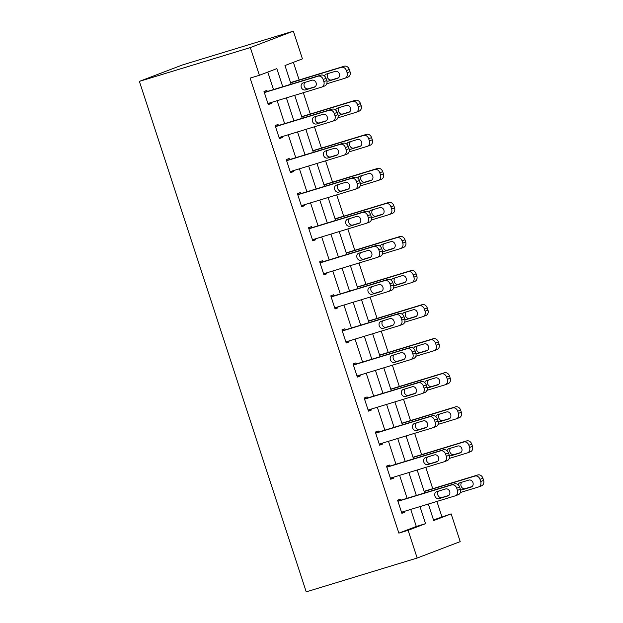 <?xml version="1.0" encoding="UTF-8"?>
<svg xmlns="http://www.w3.org/2000/svg" width="623" height="623" viewBox="0 0 623 623"><rect width="100%" height="100%" fill="white"/><g stroke="black" fill="none" stroke-linecap="round" stroke-linejoin="round"><path stroke-width="0.93" d="M433.491 519.917L451.145 513.889L460.21 541.621L417.176 558.037L306.228 591.85L139.381 81.379L182.414 64.963L293.363 31.15L302.428 58.881L284.976 65.532L291.081 84.214M441.902 516.708L436.91 501.437M432.744 488.697L425.774 467.375M421.615 454.634L414.645 433.312M410.479 420.572L403.509 399.257M399.351 386.517L392.381 365.195M388.215 352.454L381.245 331.132M377.086 318.392L370.117 297.07M365.95 284.329L358.98 263.015M354.814 250.275L347.852 228.953M343.686 216.212L336.716 194.89M332.55 182.15L325.58 160.827M321.421 148.087L314.451 126.773M310.285 114.032L303.315 92.71M299.157 79.97L293.386 62.323M282.756 86.745L276.838 68.639L259.386 75.29L250.142 78.109L398.868 533.124L416.312 526.466L410.736 509.412M407.099 498.291L399.608 475.349M395.971 464.236L388.472 441.294M384.835 430.174L377.336 407.232M373.707 396.111L366.207 373.169M362.57 362.049L355.071 339.107M351.442 327.994L343.943 305.052M340.306 293.931L332.807 270.989M329.178 259.869L321.678 236.927M318.041 225.806L310.542 202.864M306.905 191.752L299.414 168.81M295.777 157.689L288.278 134.747M284.641 123.627L277.142 100.685M273.513 89.564L267.797 72.089M267.267 91.472L266.909 90.382L263.996 91.488L268.279 104.586L271.192 103.48L270.896 102.593M278.395 125.534L278.037 124.436L275.132 125.55L279.416 138.649L282.32 137.543L282.032 136.647M289.531 159.589L289.173 158.499L286.269 159.605L290.544 172.711L293.456 171.598L293.16 170.71M300.66 193.652L300.309 192.562L297.397 193.667L301.68 206.766L304.585 205.66L304.297 204.772M311.796 227.714L311.438 226.624L308.533 227.73L312.808 240.828L315.721 239.723L315.433 238.835M322.924 261.769L322.574 260.679L319.661 261.792L323.944 274.891L326.849 273.785L326.561 272.89M334.06 295.832L333.702 294.741L330.797 295.847L335.081 308.953L337.985 307.84L337.697 306.952M345.197 329.894L344.838 328.804L341.926 329.91L346.209 343.008L349.121 341.902L348.825 341.015M356.325 363.957L355.967 362.866L353.062 363.972L357.345 377.071L360.25 375.965L359.962 375.077M367.461 398.011L367.103 396.921L364.19 398.035L368.473 411.133L371.386 410.027L371.09 409.132M378.589 432.074L378.231 430.984L375.326 432.089L379.609 445.196L382.514 444.082L382.226 443.194M389.725 466.136L389.367 465.046L386.462 466.152L390.738 479.251L393.65 478.145L393.362 477.257M400.854 500.199L400.503 499.109L397.591 500.214L401.874 513.313L404.779 512.207L404.491 511.319M417.176 558.037L408.112 530.305L425.556 523.655L419.98 506.592M398.868 533.124L408.112 530.305M259.386 75.29L250.321 47.566L139.381 81.379M428.313 504.054L433.701 520.548L451.145 513.889M294.718 95.327L302.217 118.269M305.854 129.389L313.346 152.331M316.982 163.452L324.482 186.394M328.119 197.514L335.618 220.456M339.247 231.569L346.746 254.511M350.383 265.632L357.882 288.574M361.511 299.694L369.011 322.636M372.647 333.757L380.147 356.691M383.776 367.811L391.275 390.753M394.912 401.874L402.411 424.816M406.048 435.936L413.54 458.878M417.176 469.999L424.676 492.933M293.363 31.15L250.321 47.566M416.351 495.472L408.852 472.538M405.215 461.417L397.715 438.475M394.086 427.355L386.587 404.413M382.95 393.292L375.451 370.35M371.814 359.23L364.323 336.295M360.686 325.175L353.186 302.233M349.55 291.112L342.05 268.17M338.421 257.05L330.922 234.108M327.285 222.987L319.786 200.053M316.157 188.933L308.658 165.991M305.021 154.87L297.521 131.928M293.885 120.807L286.393 97.866M416.312 526.466L425.556 523.655M268.217 104.384L271.192 103.48M279.345 138.446L282.32 137.543M290.482 172.509L293.456 171.598M301.61 206.563L304.585 205.66M312.746 240.626L315.721 239.723M323.882 274.688L326.849 273.785M335.01 308.751L337.985 307.84M346.147 342.806L349.121 341.902M357.275 376.868L360.25 375.965M368.411 410.931L371.386 410.027M379.539 444.993L382.514 444.082M390.676 479.048L393.65 478.145M401.804 513.111L404.779 512.207M264.354 92.578L318.018 76.224A4.595 3.863 -110.9 0 1 323.142 79.464L323.859 81.644A4.595 3.863 -110.9 0 1 321.795 87.072A4.595 3.863 -110.9 0 1 321.585 87.142L267.921 103.496M321.795 87.072L324.708 85.958A4.595 3.863 69.1 0 0 326.764 80.538L326.047 78.358A4.595 3.863 69.1 0 0 320.923 75.118L264.292 92.375M312.006 80.219A3.676 3.092 69.1 0 1 316.071 82.711A3.676 3.092 69.1 0 1 314.451 87.15A3.676 3.092 69.1 0 1 314.288 87.204L305.41 89.907A3.676 3.092 69.1 0 1 301.345 87.415A3.676 3.092 69.1 0 1 302.957 82.984A3.676 3.092 69.1 0 1 303.128 82.921L312.006 80.219M315.215 86.698L308.315 88.801A3.676 3.092 69.1 0 1 304.452 86.792A3.676 3.092 69.1 0 1 305.106 82.322M290.622 82.797L341.279 67.354A4.595 3.863 -110.9 0 1 346.404 70.594L347.12 72.774A4.595 3.863 -110.9 0 1 345.056 78.194A4.595 3.863 -110.9 0 1 344.846 78.272L326.756 83.786M290.552 82.594L344.192 66.24A4.595 3.863 69.1 0 1 349.316 69.48L350.025 71.668A4.595 3.863 69.1 0 1 347.969 77.088L345.056 78.194M328.376 73.444A3.676 3.092 -110.9 0 0 327.721 77.922A3.676 3.092 -110.9 0 0 331.584 79.931L338.476 77.828M326.888 80.967A3.676 3.092 -110.9 0 0 328.671 81.037L337.549 78.334A3.676 3.092 -110.9 0 0 337.721 78.272A3.676 3.092 -110.9 0 0 339.333 73.841A3.676 3.092 -110.9 0 0 335.267 71.349L326.39 74.051A3.676 3.092 -110.9 0 0 326.226 74.106A3.676 3.092 -110.9 0 0 324.521 76.022M275.491 126.64L329.146 110.287A4.595 3.863 -110.9 0 1 334.278 113.526L334.987 115.707A4.595 3.863 -110.9 0 1 332.931 121.127A4.595 3.863 -110.9 0 1 332.721 121.205L279.057 137.558M332.931 121.127L335.836 120.021A4.595 3.863 69.1 0 0 337.9 114.601L337.183 112.413A4.595 3.863 69.1 0 0 332.059 109.173L275.421 126.438M323.135 114.282A3.676 3.092 69.1 0 1 327.2 116.774A3.676 3.092 69.1 0 1 325.588 121.205A3.676 3.092 69.1 0 1 325.416 121.267L316.546 123.969A3.676 3.092 69.1 0 1 312.473 121.477A3.676 3.092 69.1 0 1 314.093 117.038A3.676 3.092 69.1 0 1 314.257 116.984L323.135 114.282M326.343 120.761L319.451 122.863A3.676 3.092 69.1 0 1 315.588 120.854A3.676 3.092 69.1 0 1 316.243 116.376M286.619 160.703L340.283 144.341A4.595 3.863 -110.9 0 1 345.407 147.581L346.123 149.769A4.595 3.863 -110.9 0 1 344.06 155.189A4.595 3.863 -110.9 0 1 343.849 155.259L290.193 171.621M344.06 155.189L346.972 154.083A4.595 3.863 69.1 0 0 349.028 148.656L348.319 146.475A4.595 3.863 69.1 0 0 343.187 143.235L286.557 160.5M334.271 148.336A3.676 3.092 69.1 0 1 338.336 150.828A3.676 3.092 69.1 0 1 336.724 155.267A3.676 3.092 69.1 0 1 336.552 155.329L327.675 158.032A3.676 3.092 69.1 0 1 323.61 155.54A3.676 3.092 69.1 0 1 325.222 151.101A3.676 3.092 69.1 0 1 325.393 151.046L334.271 148.336M337.479 154.823L330.587 156.918A3.676 3.092 69.1 0 1 326.725 154.909A3.676 3.092 69.1 0 1 327.371 150.439M301.75 116.851L352.416 101.409A4.595 3.863 -110.9 0 1 357.54 104.648L358.256 106.837A4.595 3.863 -110.9 0 1 356.192 112.257A4.595 3.863 -110.9 0 1 355.982 112.327L337.892 117.84M301.688 116.649L355.32 100.303A4.595 3.863 69.1 0 1 360.444 103.543L361.161 105.723A4.595 3.863 69.1 0 1 359.097 111.151L356.192 112.257M339.504 107.506A3.676 3.092 -110.9 0 0 338.85 111.976A3.676 3.092 -110.9 0 0 342.712 113.986L349.612 111.891M338.016 115.029A3.676 3.092 -110.9 0 0 339.808 115.099L348.685 112.397A3.676 3.092 -110.9 0 0 348.849 112.335A3.676 3.092 -110.9 0 0 350.469 107.896A3.676 3.092 -110.9 0 0 346.404 105.404L337.526 108.114A3.676 3.092 -110.9 0 0 337.355 108.168A3.676 3.092 -110.9 0 0 335.657 110.076M312.886 150.914L363.544 135.471A4.595 3.863 -110.9 0 1 368.676 138.711L369.384 140.899A4.595 3.863 -110.9 0 1 367.329 146.319A4.595 3.863 -110.9 0 1 367.118 146.389L349.02 151.903M312.816 150.711L366.456 134.366A4.595 3.863 69.1 0 1 371.581 137.605L372.297 139.786A4.595 3.863 69.1 0 1 370.233 145.206L367.329 146.319M350.64 141.569A3.676 3.092 -110.9 0 0 349.986 146.039A3.676 3.092 -110.9 0 0 353.848 148.048L360.74 145.946M349.153 149.092A3.676 3.092 -110.9 0 0 350.944 149.162L359.814 146.452A3.676 3.092 -110.9 0 0 359.985 146.397A3.676 3.092 -110.9 0 0 361.597 141.958A3.676 3.092 -110.9 0 0 357.532 139.466L348.654 142.169A3.676 3.092 -110.9 0 0 348.491 142.231A3.676 3.092 -110.9 0 0 346.793 144.139M297.755 194.758L351.419 178.404A4.595 3.863 -110.9 0 1 356.543 181.643L357.252 183.832A4.595 3.863 -110.9 0 1 355.196 189.252A4.595 3.863 -110.9 0 1 354.985 189.322L301.322 205.676M355.196 189.252L358.1 188.138A4.595 3.863 69.1 0 0 360.164 182.718L359.448 180.538A4.595 3.863 69.1 0 0 354.323 177.298L297.685 194.555M345.399 182.399A3.676 3.092 69.1 0 1 349.464 184.891A3.676 3.092 69.1 0 1 347.852 189.33A3.676 3.092 69.1 0 1 347.681 189.384L338.811 192.094A3.676 3.092 69.1 0 1 334.746 189.602A3.676 3.092 69.1 0 1 336.358 185.163A3.676 3.092 69.1 0 1 336.529 185.101L345.399 182.399M348.607 188.878L341.716 190.981A3.676 3.092 69.1 0 1 337.853 188.971A3.676 3.092 69.1 0 1 338.507 184.501M308.883 228.82L362.547 212.466A4.595 3.863 -110.9 0 1 367.671 215.706L368.388 217.886A4.595 3.863 -110.9 0 1 366.324 223.314A4.595 3.863 -110.9 0 1 366.114 223.384L312.458 239.738M366.324 223.314L369.237 222.201A4.595 3.863 69.1 0 0 371.292 216.781L370.584 214.6A4.595 3.863 69.1 0 0 365.46 211.361L308.821 228.618M356.535 216.461A3.676 3.092 69.1 0 1 360.6 218.953A3.676 3.092 69.1 0 1 358.988 223.392A3.676 3.092 69.1 0 1 358.817 223.447L349.939 226.149A3.676 3.092 69.1 0 1 345.874 223.657A3.676 3.092 69.1 0 1 347.486 219.226A3.676 3.092 69.1 0 1 347.657 219.164L356.535 216.461M359.744 222.941L352.852 225.043A3.676 3.092 69.1 0 1 348.989 223.034A3.676 3.092 69.1 0 1 349.643 218.564M320.02 262.883L373.683 246.529A4.595 3.863 -110.9 0 1 378.807 249.768L379.516 251.949A4.595 3.863 -110.9 0 1 377.46 257.369A4.595 3.863 -110.9 0 1 377.25 257.447L323.586 273.801M377.46 257.369L380.365 256.263A4.595 3.863 69.1 0 0 382.429 250.843L381.712 248.655A4.595 3.863 69.1 0 0 376.588 245.415L319.957 262.68M367.663 250.524A3.676 3.092 69.1 0 1 371.736 253.016A3.676 3.092 69.1 0 1 370.117 257.447A3.676 3.092 69.1 0 1 369.953 257.509L361.075 260.212A3.676 3.092 69.1 0 1 357.01 257.72A3.676 3.092 69.1 0 1 358.622 253.281A3.676 3.092 69.1 0 1 358.793 253.226L367.663 250.524M370.88 257.003L363.98 259.106A3.676 3.092 69.1 0 1 360.117 257.097A3.676 3.092 69.1 0 1 360.772 252.619M324.015 184.976L374.68 169.534A4.595 3.863 -110.9 0 1 379.804 172.773L380.521 174.954A4.595 3.863 -110.9 0 1 378.457 180.382A4.595 3.863 -110.9 0 1 378.247 180.452L360.156 185.966M323.952 184.774L377.585 168.428A4.595 3.863 69.1 0 1 382.717 171.668L383.425 173.848A4.595 3.863 69.1 0 1 381.369 179.268L378.457 180.382M361.768 175.631A3.676 3.092 -110.9 0 0 361.122 180.102A3.676 3.092 -110.9 0 0 364.985 182.111L371.876 180.008M360.281 183.146A3.676 3.092 -110.9 0 0 362.072 183.217L370.95 180.514A3.676 3.092 -110.9 0 0 371.113 180.46A3.676 3.092 -110.9 0 0 372.733 176.021A3.676 3.092 -110.9 0 0 368.668 173.529L359.79 176.231A3.676 3.092 -110.9 0 0 359.619 176.293A3.676 3.092 -110.9 0 0 357.921 178.201M335.151 219.031L385.816 203.596A4.595 3.863 -110.9 0 1 390.94 206.836L391.649 209.017A4.595 3.863 -110.9 0 1 389.593 214.437A4.595 3.863 -110.9 0 1 389.383 214.514L371.285 220.028M335.088 218.829L388.721 202.483A4.595 3.863 69.1 0 1 393.845 205.722L394.561 207.911A4.595 3.863 69.1 0 1 392.498 213.331L389.593 214.437M372.904 209.686A3.676 3.092 -110.9 0 0 372.25 214.164A3.676 3.092 -110.9 0 0 376.113 216.173L383.005 214.071M371.417 217.209A3.676 3.092 -110.9 0 0 373.208 217.279L382.078 214.577A3.676 3.092 -110.9 0 0 382.249 214.514A3.676 3.092 -110.9 0 0 383.861 210.076A3.676 3.092 -110.9 0 0 379.796 207.591L370.919 210.294A3.676 3.092 -110.9 0 0 370.755 210.348A3.676 3.092 -110.9 0 0 369.057 212.264M346.287 253.094L396.944 237.651A4.595 3.863 -110.9 0 1 402.069 240.891L402.785 243.079A4.595 3.863 -110.9 0 1 400.721 248.499A4.595 3.863 -110.9 0 1 400.511 248.569L382.421 254.083M346.217 252.891L399.849 236.545A4.595 3.863 69.1 0 1 404.981 239.785L405.69 241.965A4.595 3.863 69.1 0 1 403.634 247.393L400.721 248.499M384.033 243.749A3.676 3.092 -110.9 0 0 383.386 248.219A3.676 3.092 -110.9 0 0 387.249 250.228L394.141 248.133M382.545 251.271A3.676 3.092 -110.9 0 0 384.336 251.342L393.214 248.632A3.676 3.092 -110.9 0 0 393.386 248.577A3.676 3.092 -110.9 0 0 394.998 244.138A3.676 3.092 -110.9 0 0 390.933 241.646L382.055 244.356A3.676 3.092 -110.9 0 0 381.883 244.411A3.676 3.092 -110.9 0 0 380.186 246.319M357.415 287.156L408.081 271.714A4.595 3.863 -110.9 0 1 413.205 274.953L413.913 277.142A4.595 3.863 -110.9 0 1 411.858 282.562A4.595 3.863 -110.9 0 1 411.647 282.632L393.557 288.145M357.353 286.954L410.985 270.608A4.595 3.863 69.1 0 1 416.109 273.847L416.826 276.028A4.595 3.863 69.1 0 1 414.762 281.448L411.858 282.562M395.169 277.811A3.676 3.092 -110.9 0 0 394.515 282.281A3.676 3.092 -110.9 0 0 398.377 284.29L405.277 282.188M393.681 285.334A3.676 3.092 -110.9 0 0 395.473 285.404L404.35 282.694A3.676 3.092 -110.9 0 0 404.514 282.64A3.676 3.092 -110.9 0 0 406.126 278.201A3.676 3.092 -110.9 0 0 402.061 275.709L393.191 278.411A3.676 3.092 -110.9 0 0 393.02 278.473A3.676 3.092 -110.9 0 0 391.322 280.381M368.551 321.219L419.209 305.776A4.595 3.863 -110.9 0 1 424.333 309.016L425.05 311.196A4.595 3.863 -110.9 0 1 422.986 316.624A4.595 3.863 -110.9 0 1 422.776 316.694L404.685 322.208M368.481 321.016L422.121 304.67A4.595 3.863 69.1 0 1 427.246 307.91L427.954 310.09A4.595 3.863 69.1 0 1 425.898 315.511L422.986 316.624M406.305 311.874A3.676 3.092 -110.9 0 0 405.651 316.344A3.676 3.092 -110.9 0 0 409.513 318.353L416.405 316.25M404.818 319.389A3.676 3.092 -110.9 0 0 406.601 319.459L415.479 316.757A3.676 3.092 -110.9 0 0 415.65 316.702A3.676 3.092 -110.9 0 0 417.262 312.263A3.676 3.092 -110.9 0 0 413.197 309.771L404.319 312.473A3.676 3.092 -110.9 0 0 404.156 312.536A3.676 3.092 -110.9 0 0 402.45 314.444M379.68 355.274L430.345 339.839A4.595 3.863 -110.9 0 1 435.469 343.078L436.186 345.259A4.595 3.863 -110.9 0 1 434.122 350.679A4.595 3.863 -110.9 0 1 433.912 350.757L415.821 356.27M379.617 355.071L433.25 338.725A4.595 3.863 69.1 0 1 438.374 341.965L439.09 344.153A4.595 3.863 69.1 0 1 437.027 349.573L434.122 350.679M417.433 345.929A3.676 3.092 -110.9 0 0 416.779 350.406A3.676 3.092 -110.9 0 0 420.642 352.416L427.542 350.313M415.946 353.451A3.676 3.092 -110.9 0 0 417.737 353.521L426.615 350.819A3.676 3.092 -110.9 0 0 426.778 350.757A3.676 3.092 -110.9 0 0 428.398 346.318A3.676 3.092 -110.9 0 0 424.325 343.834L415.455 346.536A3.676 3.092 -110.9 0 0 415.284 346.59A3.676 3.092 -110.9 0 0 413.586 348.506M390.816 389.336L441.473 373.893A4.595 3.863 -110.9 0 1 446.598 377.133L447.314 379.321A4.595 3.863 -110.9 0 1 445.258 384.741A4.595 3.863 -110.9 0 1 445.048 384.812L426.95 390.325M390.746 389.134L444.386 372.788A4.595 3.863 69.1 0 1 449.51 376.027L450.227 378.208A4.595 3.863 69.1 0 1 448.163 383.636L445.258 384.741M428.569 379.991A3.676 3.092 -110.9 0 0 427.915 384.461A3.676 3.092 -110.9 0 0 431.778 386.47L438.67 384.375M427.082 387.514A3.676 3.092 -110.9 0 0 428.865 387.584L437.743 384.874A3.676 3.092 -110.9 0 0 437.914 384.819A3.676 3.092 -110.9 0 0 439.526 380.38A3.676 3.092 -110.9 0 0 435.461 377.888L426.584 380.598A3.676 3.092 -110.9 0 0 426.42 380.653A3.676 3.092 -110.9 0 0 424.715 382.561M401.944 423.399L452.61 407.956A4.595 3.863 -110.9 0 1 457.734 411.196L458.45 413.384A4.595 3.863 -110.9 0 1 456.386 418.804A4.595 3.863 -110.9 0 1 456.176 418.874L438.086 424.388M401.882 423.196L455.514 406.85A4.595 3.863 69.1 0 1 460.638 410.09L461.355 412.27A4.595 3.863 69.1 0 1 459.299 417.69L456.386 418.804M439.698 414.054A3.676 3.092 -110.9 0 0 439.044 418.524A3.676 3.092 -110.9 0 0 442.906 420.533L449.806 418.43M438.21 421.576A3.676 3.092 -110.9 0 0 440.002 421.646L448.879 418.936A3.676 3.092 -110.9 0 0 449.043 418.882A3.676 3.092 -110.9 0 0 450.663 414.443A3.676 3.092 -110.9 0 0 446.598 411.951L437.72 414.653A3.676 3.092 -110.9 0 0 437.548 414.716A3.676 3.092 -110.9 0 0 435.851 416.623M413.08 457.461L463.738 442.019A4.595 3.863 -110.9 0 1 468.87 445.258L469.578 447.439A4.595 3.863 -110.9 0 1 467.523 452.866A4.595 3.863 -110.9 0 1 467.312 452.937L449.214 458.45M413.01 457.259L466.65 440.913A4.595 3.863 69.1 0 1 471.775 444.152L472.491 446.333A4.595 3.863 69.1 0 1 470.427 451.753L467.523 452.866M450.834 448.116A3.676 3.092 -110.9 0 0 450.18 452.586A3.676 3.092 -110.9 0 0 454.042 454.595L460.934 452.493M449.347 455.631A3.676 3.092 -110.9 0 0 451.138 455.701L460.008 452.999A3.676 3.092 -110.9 0 0 460.179 452.944A3.676 3.092 -110.9 0 0 461.791 448.505A3.676 3.092 -110.9 0 0 457.726 446.013L448.848 448.716A3.676 3.092 -110.9 0 0 448.685 448.778A3.676 3.092 -110.9 0 0 446.987 450.686M331.156 296.945L384.812 280.584A4.595 3.863 -110.9 0 1 389.936 283.823L390.652 286.012A4.595 3.863 -110.9 0 1 388.588 291.432A4.595 3.863 -110.9 0 1 388.378 291.502L334.722 307.855M388.588 291.432L391.501 290.326A4.595 3.863 69.1 0 0 393.557 284.898L392.848 282.717A4.595 3.863 69.1 0 0 387.724 279.478L331.086 296.743M378.8 284.579A3.676 3.092 69.1 0 1 382.865 287.071A3.676 3.092 69.1 0 1 381.253 291.509A3.676 3.092 69.1 0 1 381.081 291.572L372.204 294.274A3.676 3.092 69.1 0 1 368.138 291.782A3.676 3.092 69.1 0 1 369.758 287.343A3.676 3.092 69.1 0 1 369.922 287.289L378.8 284.579M382.008 291.066L375.116 293.16A3.676 3.092 69.1 0 1 371.253 291.151A3.676 3.092 69.1 0 1 371.908 286.681M342.284 331L395.948 314.646A4.595 3.863 -110.9 0 1 401.072 317.886L401.788 320.074A4.595 3.863 -110.9 0 1 399.725 325.494A4.595 3.863 -110.9 0 1 399.514 325.564L345.851 341.918M399.725 325.494L402.629 324.381A4.595 3.863 69.1 0 0 404.693 318.96L403.977 316.78A4.595 3.863 69.1 0 0 398.852 313.54L342.222 330.797M389.928 318.641A3.676 3.092 69.1 0 1 394.001 321.133A3.676 3.092 69.1 0 1 392.381 325.572A3.676 3.092 69.1 0 1 392.217 325.627L383.34 328.337A3.676 3.092 69.1 0 1 379.275 325.845A3.676 3.092 69.1 0 1 380.887 321.406A3.676 3.092 69.1 0 1 381.058 321.343L389.928 318.641M393.144 325.12L386.244 327.223A3.676 3.092 69.1 0 1 382.382 325.214A3.676 3.092 69.1 0 1 383.036 320.744M353.42 365.062L407.076 348.709A4.595 3.863 -110.9 0 1 412.208 351.948L412.917 354.129A4.595 3.863 -110.9 0 1 410.861 359.557A4.595 3.863 -110.9 0 1 410.65 359.627L356.987 375.981M410.861 359.557L413.765 358.443A4.595 3.863 69.1 0 0 415.829 353.023L415.113 350.842A4.595 3.863 69.1 0 0 409.989 347.603L353.35 364.86M401.064 352.704A3.676 3.092 69.1 0 1 405.129 355.196A3.676 3.092 69.1 0 1 403.517 359.635A3.676 3.092 69.1 0 1 403.346 359.689L394.476 362.391A3.676 3.092 69.1 0 1 390.403 359.899A3.676 3.092 69.1 0 1 392.023 355.468A3.676 3.092 69.1 0 1 392.186 355.406L401.064 352.704M404.272 359.183L397.381 361.285A3.676 3.092 69.1 0 1 393.518 359.276A3.676 3.092 69.1 0 1 394.172 354.806M364.548 399.125L418.212 382.771A4.595 3.863 -110.9 0 1 423.336 386.011L424.053 388.191A4.595 3.863 -110.9 0 1 421.989 393.611A4.595 3.863 -110.9 0 1 421.779 393.689L368.115 410.043M421.989 393.611L424.902 392.506A4.595 3.863 69.1 0 0 426.957 387.085L426.249 384.897A4.595 3.863 69.1 0 0 421.117 381.658L364.486 398.922M412.2 386.766A3.676 3.092 69.1 0 1 416.265 389.25A3.676 3.092 69.1 0 1 414.645 393.689A3.676 3.092 69.1 0 1 414.482 393.752L405.604 396.454A3.676 3.092 69.1 0 1 401.539 393.962A3.676 3.092 69.1 0 1 403.151 389.523A3.676 3.092 69.1 0 1 403.322 389.468L412.2 386.766M415.409 393.245L408.517 395.348A3.676 3.092 69.1 0 1 404.654 393.339A3.676 3.092 69.1 0 1 405.3 388.861M375.685 433.187L429.34 416.826A4.595 3.863 -110.9 0 1 434.472 420.066L435.181 422.254A4.595 3.863 -110.9 0 1 433.125 427.674A4.595 3.863 -110.9 0 1 432.915 427.744L379.251 444.098M433.125 427.674L436.03 426.568A4.595 3.863 69.1 0 0 438.094 421.14L437.377 418.96A4.595 3.863 69.1 0 0 432.253 415.72L375.614 432.985M423.329 420.821A3.676 3.092 69.1 0 1 427.394 423.313A3.676 3.092 69.1 0 1 425.782 427.752A3.676 3.092 69.1 0 1 425.61 427.806L416.74 430.516A3.676 3.092 69.1 0 1 412.675 428.024A3.676 3.092 69.1 0 1 414.287 423.585A3.676 3.092 69.1 0 1 414.451 423.531L423.329 420.821M426.537 427.308L419.645 429.403A3.676 3.092 69.1 0 1 415.782 427.394A3.676 3.092 69.1 0 1 416.437 422.924M386.813 467.242L440.477 450.888A4.595 3.863 -110.9 0 1 445.601 454.128L446.317 456.316A4.595 3.863 -110.9 0 1 444.254 461.736A4.595 3.863 -110.9 0 1 444.043 461.807L390.387 478.16M444.254 461.736L447.166 460.623A4.595 3.863 69.1 0 0 449.222 455.203L448.513 453.022A4.595 3.863 69.1 0 0 443.381 449.783L386.751 467.04M434.465 454.883A3.676 3.092 69.1 0 1 438.53 457.375A3.676 3.092 69.1 0 1 436.918 461.814A3.676 3.092 69.1 0 1 436.746 461.869L427.869 464.579A3.676 3.092 69.1 0 1 423.804 462.087A3.676 3.092 69.1 0 1 425.416 457.648A3.676 3.092 69.1 0 1 425.587 457.586L434.465 454.883M437.673 461.363L430.781 463.465A3.676 3.092 69.1 0 1 426.919 461.456A3.676 3.092 69.1 0 1 427.565 456.986M397.949 501.305L451.613 484.951A4.595 3.863 -110.9 0 1 456.737 488.191L457.446 490.371A4.595 3.863 -110.9 0 1 455.39 495.799A4.595 3.863 -110.9 0 1 455.179 495.869L401.516 512.223M455.39 495.799L458.294 494.685A4.595 3.863 69.1 0 0 460.358 489.265L459.642 487.085A4.595 3.863 69.1 0 0 454.517 483.845L397.879 501.102M445.593 488.946A3.676 3.092 69.1 0 1 449.658 491.438A3.676 3.092 69.1 0 1 448.046 495.877A3.676 3.092 69.1 0 1 447.882 495.931L439.005 498.634A3.676 3.092 69.1 0 1 434.94 496.142A3.676 3.092 69.1 0 1 436.552 491.711A3.676 3.092 69.1 0 1 436.723 491.648L445.593 488.946M448.801 495.425L441.909 497.528A3.676 3.092 69.1 0 1 438.047 495.519A3.676 3.092 69.1 0 1 438.701 491.049M424.216 491.516L474.874 476.081A4.595 3.863 -110.9 0 1 479.998 479.321L480.715 481.501A4.595 3.863 -110.9 0 1 478.651 486.921A4.595 3.863 -110.9 0 1 478.441 486.999L460.35 492.513M424.146 491.313L477.779 474.967A4.595 3.863 69.1 0 1 482.911 478.207L483.619 480.395A4.595 3.863 69.1 0 1 481.563 485.815L478.651 486.921M461.962 482.171A3.676 3.092 -110.9 0 0 461.316 486.649A3.676 3.092 -110.9 0 0 465.179 488.658L472.07 486.555M460.475 489.694A3.676 3.092 -110.9 0 0 462.266 489.764L471.144 487.061A3.676 3.092 -110.9 0 0 471.315 486.999A3.676 3.092 -110.9 0 0 472.927 482.56A3.676 3.092 -110.9 0 0 468.862 480.076L459.984 482.778A3.676 3.092 -110.9 0 0 459.813 482.833A3.676 3.092 -110.9 0 0 458.115 484.749M320.923 75.118L318.018 76.224M326.047 78.358L323.142 79.464M326.764 80.538L323.859 81.644M305.41 89.907L308.315 88.801M341.279 67.354L344.192 66.24M347.12 72.774L350.025 71.668M346.404 70.594L349.316 69.48M331.584 79.931L328.671 81.037M332.059 109.173L329.146 110.287M337.183 112.413L334.278 113.526M337.9 114.601L334.987 115.707M316.546 123.969L319.451 122.863M343.187 143.235L340.283 144.341M348.319 146.475L345.407 147.581M349.028 148.656L346.123 149.769M327.675 158.032L330.587 156.918M352.416 101.409L355.32 100.303M358.256 106.837L361.161 105.723M357.54 104.648L360.444 103.543M342.712 113.986L339.808 115.099M363.544 135.471L366.456 134.366M369.384 140.899L372.297 139.786M368.676 138.711L371.581 137.605M353.848 148.048L350.944 149.162M354.323 177.298L351.419 178.404M359.448 180.538L356.543 181.643M360.164 182.718L357.252 183.832M338.811 192.094L341.716 190.981M365.46 211.361L362.547 212.466M370.584 214.6L367.671 215.706M371.292 216.781L368.388 217.886M349.939 226.149L352.852 225.043M376.588 245.415L373.683 246.529M381.712 248.655L378.807 249.768M382.429 250.843L379.516 251.949M361.075 260.212L363.98 259.106M374.68 169.534L377.585 168.428M380.521 174.954L383.425 173.848M379.804 172.773L382.717 171.668M364.985 182.111L362.072 183.217M385.816 203.596L388.721 202.483M391.649 209.017L394.561 207.911M390.94 206.836L393.845 205.722M376.113 216.173L373.208 217.279M396.944 237.651L399.849 236.545M402.785 243.079L405.69 241.965M402.069 240.891L404.981 239.785M387.249 250.228L384.336 251.342M408.081 271.714L410.985 270.608M413.913 277.142L416.826 276.028M413.205 274.953L416.109 273.847M398.377 284.29L395.473 285.404M419.209 305.776L422.121 304.67M425.05 311.196L427.954 310.09M424.333 309.016L427.246 307.91M409.513 318.353L406.601 319.459M430.345 339.839L433.25 338.725M436.186 345.259L439.09 344.153M435.469 343.078L438.374 341.965M420.642 352.416L417.737 353.521M441.473 373.893L444.386 372.788M447.314 379.321L450.227 378.208M446.598 377.133L449.51 376.027M431.778 386.47L428.865 387.584M452.61 407.956L455.514 406.85M458.45 413.384L461.355 412.27M457.734 411.196L460.638 410.09M442.906 420.533L440.002 421.646M463.738 442.019L466.65 440.913M469.578 447.439L472.491 446.333M468.87 445.258L471.775 444.152M454.042 454.595L451.138 455.701M387.724 279.478L384.812 280.584M392.848 282.717L389.936 283.823M393.557 284.898L390.652 286.012M372.204 294.274L375.116 293.16M398.852 313.54L395.948 314.646M403.977 316.78L401.072 317.886M404.693 318.96L401.788 320.074M383.34 328.337L386.244 327.223M409.989 347.603L407.076 348.709M415.113 350.842L412.208 351.948M415.829 353.023L412.917 354.129M394.476 362.391L397.381 361.285M421.117 381.658L418.212 382.771M426.249 384.897L423.336 386.011M426.957 387.085L424.053 388.191M405.604 396.454L408.517 395.348M432.253 415.72L429.34 416.826M437.377 418.96L434.472 420.066M438.094 421.14L435.181 422.254M416.74 430.516L419.645 429.403M443.381 449.783L440.477 450.888M448.513 453.022L445.601 454.128M449.222 455.203L446.317 456.316M427.869 464.579L430.781 463.465M454.517 483.845L451.613 484.951M459.642 487.085L456.737 488.191M460.358 489.265L457.446 490.371M439.005 498.634L441.909 497.528M474.874 476.081L477.779 474.967M480.715 481.501L483.619 480.395M479.998 479.321L482.911 478.207M465.179 488.658L462.266 489.764"/></g></svg>
